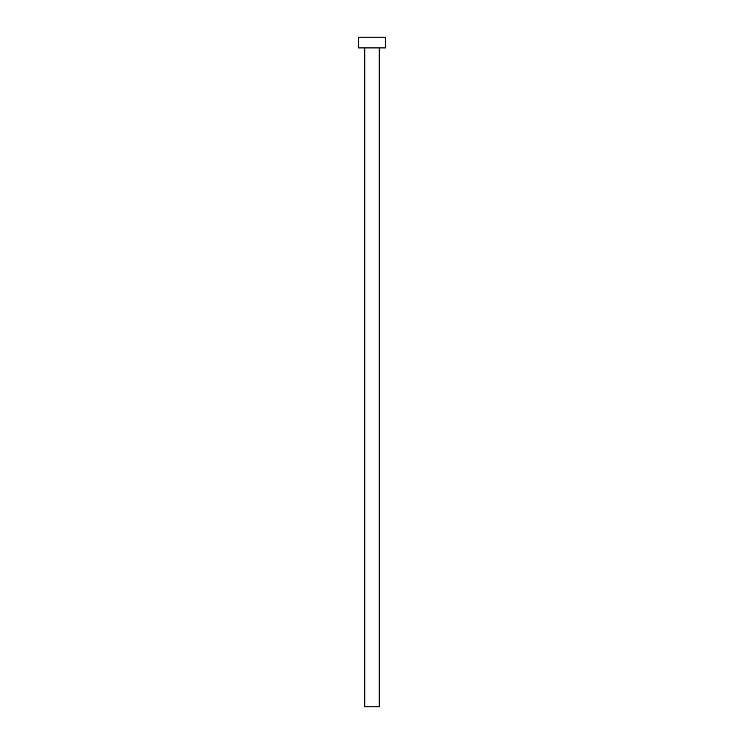 <?xml version="1.0" encoding="UTF-8"?>
<svg xmlns="http://www.w3.org/2000/svg" width="744" height="744" viewBox="0 0 744 744"><rect width="100%" height="100%" fill="white"/><g stroke="black" fill="none" stroke-linecap="round" stroke-linejoin="round"><path stroke-width="1.12" d="M379.235 47.914L379.235 706.8L364.765 706.8L364.765 47.914M385.392 47.914L358.608 47.914L358.608 37.2L385.392 37.2L385.392 47.914"/></g></svg>

